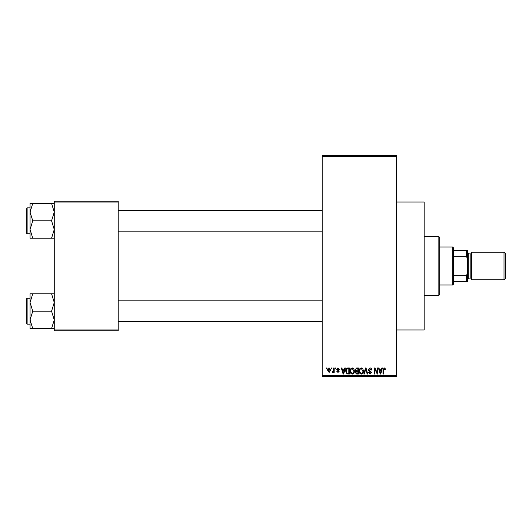 <?xml version="1.0" encoding="UTF-8"?>
<svg xmlns="http://www.w3.org/2000/svg" width="532" height="532" viewBox="0 0 532 532"><rect width="100%" height="100%" fill="white"/><g stroke="black" fill="none" stroke-linecap="round" stroke-linejoin="round"><path stroke-width="0.8" d="M396.506 202.047L424.157 202.047L424.157 329.953L396.506 329.953M331.449 368.849L331.449 367.984L332.001 367.984L332.001 368.849L331.449 368.849M333.65 370.265L333.65 367.984L334.196 367.984L334.196 372.38L333.65 372.38L333.65 371.682L332.992 372.46L332.467 372.227L332.626 371.595L333.544 371.163L333.65 370.265M335.22 368.849L335.22 367.984L335.772 367.984L335.772 368.849L335.22 368.849M336.636 369.328L337.966 367.905L339.303 369.321L338.758 369.394L337.926 368.53L337.182 369.215L339.223 371.21L337.986 372.46L336.709 371.203L337.966 371.835L338.678 371.296L336.636 369.328M344.304 369.787L344.776 367.984L345.354 367.984L343.679 374.029L343.1 374.029L341.344 367.984L341.923 367.984L342.402 369.787L344.304 369.787M352.27 367.905L353.847 368.856L354.392 370.93C354.512 372.646 353.8 373.703 352.264 374.109C350.761 373.717 350.056 372.679 350.149 371.004L350.694 368.829L352.27 367.905M361.301 367.905L362.884 368.856L363.423 370.93C363.542 372.646 362.837 373.703 361.301 374.109C359.792 373.717 359.087 372.679 359.18 371.004L359.732 368.829L361.301 367.905M384.237 367.905L385.095 368.33L385.427 369.787L384.875 369.866L384.21 368.609L383.619 369.068L383.539 374.029L382.987 374.029L382.987 369.926L384.237 367.905M322.179 375.758L396.506 375.758L396.506 376.623L322.179 376.623L322.179 155.377L396.506 155.377L396.506 156.242L322.179 156.242M396.506 375.758L396.506 156.242M381.384 369.787L381.863 367.984L382.442 367.984L380.766 374.029L380.187 374.029L378.432 367.984L379.01 367.984L379.482 369.787L381.384 369.787M377.255 372.826L377.255 367.984L377.806 367.984L377.806 374.029L377.215 374.029L374.894 369.181L374.894 374.029L374.348 374.029L374.348 367.984L374.94 367.984L377.255 372.826M368.217 369.66L369.933 367.905C371.123 368.031 371.728 368.716 371.755 369.946L371.203 370.026L369.886 368.609L368.769 369.647L371.595 372.453L370.033 374.109L368.377 372.307L368.929 372.227L370.013 373.404L371.05 372.433L370.871 371.815L369.055 371.097L368.217 369.66M363.795 374.029L365.517 367.984L366.056 367.984L367.685 374.029L367.12 374.029L365.823 368.689L364.367 374.029L363.795 374.029M355.017 369.76L356.693 367.984L358.395 367.984L358.395 374.029L356.686 374.029L355.177 372.513L355.768 371.243L355.017 369.76M345.667 371.043C345.527 369.321 346.219 368.304 347.748 367.984L349.364 367.984L349.364 374.029L346.95 373.923L345.667 371.043M327.599 370.225C327.493 368.969 328.005 368.191 329.128 367.905L330.665 370.186L329.128 372.46L327.599 370.225M326.262 368.849L326.262 367.984L326.814 367.984L326.814 368.849L326.262 368.849M54.257 201.182L118.21 201.182L118.21 202.047L54.257 202.047L54.257 201.182M118.21 329.953L118.21 330.818L54.257 330.818L54.257 329.953L118.21 329.953L118.21 202.047M54.257 329.953L54.257 202.047M380.686 372.26L381.205 370.498L379.668 370.498L380.433 373.404L380.686 372.26M361.294 373.404C362.478 373.078 363.004 372.247 362.877 370.917L361.308 368.609C360.157 368.929 359.632 369.727 359.732 371.017L359.964 372.387L361.294 373.404M357.85 373.324L357.85 371.516L356.241 371.575L355.728 372.413L356.892 373.324L357.85 373.324M357.85 370.811L357.85 368.689L356.114 368.769L355.569 369.753L356.759 370.811L357.85 370.811M352.264 373.404C353.441 373.078 353.966 372.247 353.84 370.917L352.27 368.609C351.12 368.929 350.595 369.727 350.694 371.017L350.934 372.387L352.264 373.404M348.812 373.324L348.812 368.689L347.822 368.689L346.438 369.574L346.219 371.05L347.057 373.205L348.812 373.324M343.606 372.26L344.118 370.498L342.588 370.498L343.353 373.404L343.606 372.26M329.142 371.835L330.113 370.186L329.115 368.53L328.151 370.186L329.142 371.835M438.853 295.386L438.853 236.614L439.718 237.478L439.718 294.522L438.853 295.386L424.157 295.386M438.853 236.614L424.157 236.614M30.058 302.502L30.058 319.898L32.751 311.2L30.058 302.502L32.751 293.804L30.058 293.804L30.058 302.502M27.119 324.168L26.6 323.649L26.6 298.758L27.119 298.239L27.119 324.168L30.058 324.168M54.257 293.804L51.564 293.804L54.257 302.502L51.564 311.2L32.751 311.2M51.564 293.804L32.751 293.804M51.564 311.2L54.257 319.898L51.564 328.596L32.751 328.596L30.058 319.898L30.058 328.596L32.751 328.596M51.564 328.596L54.257 328.596M452.679 246.988L453.543 247.852L453.543 284.148L452.679 285.012L452.679 246.988L439.718 246.988M453.543 250.446L467.375 250.446L467.375 281.554L466.511 281.554L466.511 275.35L467.375 273.534M453.543 275.35L466.511 275.35M467.375 258.466L466.511 256.65L466.511 250.446M453.543 256.65L466.511 256.65M453.543 281.554L466.511 281.554M505.4 253.558L505.4 278.442L504.017 279.825L504.017 252.175L505.4 253.558M467.375 252.175L468.24 253.039L468.24 278.961L467.375 279.825M468.24 278.096L470.827 278.096A0.865 0.865 0 0 1 471.691 278.961M468.24 253.904L470.827 253.904A0.865 0.865 0 0 0 471.691 253.039M504.017 279.825L471.691 279.825L471.691 252.175L504.017 252.175M54.257 203.404L51.564 203.404L54.257 212.102L51.564 220.8L54.257 229.498L51.564 238.196L32.751 238.196L30.058 229.498L32.751 220.8L30.058 212.102L32.751 203.404L30.058 203.404L30.058 238.196L32.751 238.196M30.058 207.832L27.119 207.832L27.119 233.761L26.6 233.242L26.6 209.561M51.564 203.404L32.751 203.404M51.564 220.8L32.751 220.8M51.564 238.196L54.257 238.196M27.119 298.239L30.058 298.239L30.058 293.804M27.119 233.761L30.058 233.761L30.058 238.196M470.827 278.096L470.827 253.904M322.179 321.574L118.21 321.574M322.179 300.833L118.21 300.833M118.21 210.426L322.179 210.426M118.21 231.167L322.179 231.167M452.679 285.012L439.718 285.012M27.119 207.832L26.6 208.351L27.119 207.832"/></g></svg>
